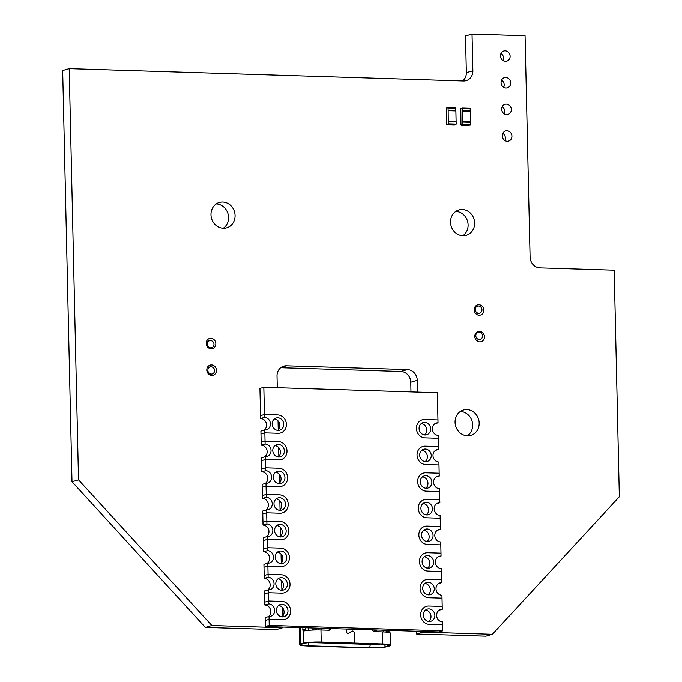 <?xml version="1.0" encoding="UTF-8"?>
<svg xmlns="http://www.w3.org/2000/svg" width="682" height="682" viewBox="0 0 682 682"><rect width="100%" height="100%" fill="white"/><g stroke="black" fill="none" stroke-linecap="round" stroke-linejoin="round"><path stroke-width="1.02" d="M422.49 476.846A6.343 5.737 -106.1 0 1 427.699 481.509A6.343 5.737 -106.1 0 1 425.781 488.244M425.935 475.686A6.343 5.737 -106.1 0 1 431.783 481.27A6.343 5.737 -106.1 0 1 427.844 488.073A6.343 5.737 -106.1 0 1 426.224 488.278A6.343 5.737 -106.1 0 1 420.376 482.694A6.343 5.737 -106.1 0 1 424.323 475.891A6.343 5.737 -106.1 0 1 425.935 475.686M439.242 476.104A6.343 5.737 -106.1 0 0 437.622 476.309A6.343 5.737 -106.1 0 0 433.675 483.112A6.343 5.737 -106.1 0 0 439.523 488.687L439.592 491.577L426.293 491.159A9.25 8.363 -106.1 0 1 417.759 483.018A9.25 8.363 -106.1 0 1 423.513 473.095A9.25 8.363 -106.1 0 1 425.875 472.805L439.174 473.223L439.242 476.104L436.148 476.999M423.096 503.487A6.343 5.737 -106.1 0 1 428.305 508.158A6.343 5.737 -106.1 0 1 426.386 514.884M426.54 502.327A6.343 5.737 -106.1 0 1 432.388 507.911A6.343 5.737 -106.1 0 1 428.449 514.714A6.343 5.737 -106.1 0 1 426.83 514.919A6.343 5.737 -106.1 0 1 420.982 509.335A6.343 5.737 -106.1 0 1 424.929 502.532A6.343 5.737 -106.1 0 1 426.54 502.327M439.847 502.745A6.343 5.737 -106.1 0 0 438.228 502.949A6.343 5.737 -106.1 0 0 434.281 509.752A6.343 5.737 -106.1 0 0 440.129 515.336L440.197 518.218L426.898 517.8A9.25 8.363 -106.1 0 1 418.364 509.667A9.25 8.363 -106.1 0 1 424.119 499.744A9.25 8.363 -106.1 0 1 426.48 499.446L439.779 499.863L439.847 502.745L436.753 503.64M423.701 530.127A6.343 5.737 -106.1 0 1 428.91 534.799A6.343 5.737 -106.1 0 1 426.992 541.525M427.145 528.976A6.343 5.737 -106.1 0 1 432.993 534.552A6.343 5.737 -106.1 0 1 429.055 541.355A6.343 5.737 -106.1 0 1 427.435 541.559A6.343 5.737 -106.1 0 1 421.587 535.975A6.343 5.737 -106.1 0 1 425.534 529.172A6.343 5.737 -106.1 0 1 427.145 528.976M440.453 529.385A6.343 5.737 -106.1 0 0 438.833 529.59A6.343 5.737 -106.1 0 0 434.886 536.393A6.343 5.737 -106.1 0 0 440.734 541.977L440.802 544.858L427.503 544.441A9.25 8.363 -106.1 0 1 418.97 536.308A9.25 8.363 -106.1 0 1 424.724 526.385A9.25 8.363 -106.1 0 1 427.085 526.086L440.384 526.504L440.453 529.385L437.358 530.281M424.306 556.768A6.343 5.737 -106.1 0 1 429.515 561.439A6.343 5.737 -106.1 0 1 427.597 568.166M427.75 555.617A6.343 5.737 -106.1 0 1 433.599 561.192A6.343 5.737 -106.1 0 1 429.66 567.995A6.343 5.737 -106.1 0 1 428.04 568.2A6.343 5.737 -106.1 0 1 422.192 562.624A6.343 5.737 -106.1 0 1 426.131 555.813A6.343 5.737 -106.1 0 1 427.75 555.617M441.058 556.026A6.343 5.737 -106.1 0 0 439.438 556.231A6.343 5.737 -106.1 0 0 435.491 563.034A6.343 5.737 -106.1 0 0 441.339 568.618L441.407 571.499L428.1 571.09A9.25 8.363 -106.1 0 1 419.575 562.948A9.25 8.363 -106.1 0 1 425.329 553.025A9.25 8.363 -106.1 0 1 427.691 552.727L440.99 553.145L441.058 556.026L437.963 556.921M424.912 583.417A6.343 5.737 -106.1 0 1 430.12 588.08A6.343 5.737 -106.1 0 1 428.202 594.815M428.356 582.258A6.343 5.737 -106.1 0 1 434.204 587.833A6.343 5.737 -106.1 0 1 430.257 594.644A6.343 5.737 -106.1 0 1 428.646 594.84A6.343 5.737 -106.1 0 1 422.797 589.265A6.343 5.737 -106.1 0 1 426.736 582.462A6.343 5.737 -106.1 0 1 428.356 582.258M441.663 582.675A6.343 5.737 -106.1 0 0 440.043 582.871A6.343 5.737 -106.1 0 0 436.096 589.683A6.343 5.737 -106.1 0 0 441.945 595.258L442.013 598.14L428.705 597.73A9.25 8.363 -106.1 0 1 420.18 589.589A9.25 8.363 -106.1 0 1 425.935 579.666A9.25 8.363 -106.1 0 1 428.287 579.376L441.595 579.785L441.663 582.675L438.569 583.57M425.508 610.058A6.343 5.737 -106.1 0 1 430.726 614.721A6.343 5.737 -106.1 0 1 428.808 621.455M428.961 608.898A6.343 5.737 -106.1 0 1 434.809 614.482A6.343 5.737 -106.1 0 1 430.862 621.285A6.343 5.737 -106.1 0 1 429.251 621.49A6.343 5.737 -106.1 0 1 423.403 615.906A6.343 5.737 -106.1 0 1 427.341 609.103A6.343 5.737 -106.1 0 1 428.961 608.898M442.268 609.316A6.343 5.737 -106.1 0 0 440.649 609.52A6.343 5.737 -106.1 0 0 436.702 616.323A6.343 5.737 -106.1 0 0 442.55 621.899L442.618 624.789L429.31 624.371A9.25 8.363 -106.1 0 1 420.785 616.23A9.25 8.363 -106.1 0 1 426.54 606.307A9.25 8.363 -106.1 0 1 428.893 606.017L442.2 606.426L442.268 609.316L439.174 610.211M278.597 605.463A6.343 5.737 -106.1 0 1 283.814 610.134A6.343 5.737 -106.1 0 1 281.896 616.86M282.05 604.312A6.343 5.737 -106.1 0 1 287.898 609.887A6.343 5.737 -106.1 0 1 283.951 616.69A6.343 5.737 -106.1 0 1 282.331 616.895A6.343 5.737 -106.1 0 1 276.483 611.319A6.343 5.737 -106.1 0 1 280.43 604.508A6.343 5.737 -106.1 0 1 282.05 604.312M438.032 422.823A6.343 5.737 -106.1 0 0 436.412 423.019A6.343 5.737 -106.1 0 0 432.473 429.822A6.343 5.737 -106.1 0 0 438.321 435.406L438.569 446.574L425.27 446.164A9.25 8.363 -106.1 0 0 422.908 446.454A9.25 8.363 -106.1 0 0 417.154 456.377A9.25 8.363 -106.1 0 0 425.687 464.519L438.986 464.936L425.687 464.519A9.25 8.363 -106.1 0 1 417.154 456.377A9.25 8.363 -106.1 0 1 422.908 446.454A9.25 8.363 -106.1 0 1 425.27 446.164L438.569 446.574L438.637 449.464A6.343 5.737 -106.1 0 0 437.017 449.66A6.343 5.737 -106.1 0 0 433.079 456.471A6.343 5.737 -106.1 0 0 438.927 462.046L439.174 473.223L425.875 472.805A9.25 8.363 -106.1 0 0 423.513 473.095A9.25 8.363 -106.1 0 0 417.759 483.018A9.25 8.363 -106.1 0 0 426.293 491.159L439.592 491.577L439.779 499.863L426.48 499.446A9.25 8.363 -106.1 0 0 424.119 499.744L424.119 499.744A9.25 8.363 -106.1 0 0 418.364 509.667A9.25 8.363 -106.1 0 0 426.898 517.8L440.197 518.218L440.384 526.504L427.085 526.086A9.25 8.363 -106.1 0 0 424.724 526.385A9.25 8.363 -106.1 0 0 418.97 536.308A9.25 8.363 -106.1 0 0 427.503 544.441L440.802 544.858L440.99 553.145L427.691 552.727A9.25 8.363 -106.1 0 0 425.329 553.025A9.25 8.363 -106.1 0 0 419.575 562.948A9.25 8.363 -106.1 0 0 428.1 571.09L441.407 571.499L441.595 579.785L428.287 579.376A9.25 8.363 -106.1 0 0 425.935 579.666A9.25 8.363 -106.1 0 0 420.18 589.589A9.25 8.363 -106.1 0 0 428.705 597.73L442.013 598.14L442.2 606.426L428.893 606.017A9.25 8.363 -106.1 0 0 426.54 606.307A9.25 8.363 -106.1 0 0 420.785 616.23A9.25 8.363 -106.1 0 0 429.31 624.371L442.618 624.789L442.754 630.816L438.858 631.941L265.341 626.519L265.204 620.492L269.092 619.367L282.399 619.785A9.25 8.363 73.9 0 0 284.761 619.486A9.25 8.363 73.9 0 0 290.506 609.563A9.25 8.363 73.9 0 0 281.981 601.422L268.682 601.013L264.787 602.129L264.599 593.843L268.486 592.726L281.794 593.135A9.25 8.363 73.9 0 0 284.155 592.846A9.25 8.363 73.9 0 0 289.91 582.922A9.25 8.363 73.9 0 0 281.376 574.781L268.077 574.363L264.181 575.489L263.994 567.202L267.89 566.077L281.189 566.495A9.25 8.363 73.9 0 0 283.55 566.205A9.25 8.363 73.9 0 0 289.304 556.282A9.25 8.363 73.9 0 0 280.771 548.14L267.472 547.723L263.576 548.848L263.388 540.562L267.284 539.436L280.583 539.854A9.25 8.363 73.9 0 0 282.945 539.556A9.25 8.363 73.9 0 0 288.699 529.633A9.25 8.363 73.9 0 0 280.166 521.5L266.867 521.082L262.971 522.207L262.783 513.921L266.679 512.796L279.978 513.214A9.25 8.363 73.9 0 0 282.339 512.915A9.25 8.363 73.9 0 0 288.094 502.992A9.25 8.363 73.9 0 0 279.56 494.859L266.261 494.441L262.374 495.567L262.178 487.28L266.074 486.155L279.373 486.573A9.25 8.363 73.9 0 0 281.734 486.275A9.25 8.363 73.9 0 0 287.489 476.351A9.25 8.363 73.9 0 0 278.955 468.21L265.656 467.801L261.769 468.926L261.581 460.64L265.469 459.515L278.767 459.924A9.25 8.363 73.9 0 0 281.129 459.634A9.25 8.363 73.9 0 0 286.883 449.711A9.25 8.363 73.9 0 0 278.358 441.569L265.051 441.16L261.163 442.277L260.976 433.991L264.863 432.874L278.162 433.283A9.25 8.363 73.9 0 0 280.524 432.993A9.25 8.363 73.9 0 0 286.278 423.07A9.25 8.363 73.9 0 0 277.753 414.929L264.445 414.511L260.558 415.636L259.936 388.416L263.832 387.291L437.35 392.713L438.032 422.823L434.937 423.71M269.032 616.477L265.136 617.602L265.204 620.492L269.092 619.367L269.032 616.477A6.343 5.737 -106.1 0 0 270.643 616.281A6.343 5.737 -106.1 0 0 274.59 609.469A6.343 5.737 -106.1 0 0 268.742 603.894L268.682 601.013L264.787 602.129L264.855 605.019A6.343 5.737 -106.1 0 1 270.507 609.717A6.343 5.737 -106.1 0 1 268.231 616.707M264.855 605.019L268.742 603.894M274.974 445.61A6.343 5.737 -106.1 0 1 280.183 450.282A6.343 5.737 -106.1 0 1 278.265 457.008M278.418 444.459A6.343 5.737 -106.1 0 1 284.266 450.035A6.343 5.737 -106.1 0 1 280.319 456.838A6.343 5.737 -106.1 0 1 278.708 457.042A6.343 5.737 -106.1 0 1 272.86 451.467A6.343 5.737 -106.1 0 1 276.798 444.655A6.343 5.737 -106.1 0 1 278.418 444.459M265.213 483.504A6.343 5.737 -106.1 0 0 267.489 476.505A6.343 5.737 -106.1 0 0 261.828 471.808L265.724 470.682L265.469 459.515L261.581 460.64L261.513 457.75L265.4 456.625A6.343 5.737 -106.1 0 0 267.02 456.428A6.343 5.737 -106.1 0 0 270.967 449.617A6.343 5.737 -106.1 0 0 265.119 444.042L265.051 441.16L261.163 442.277L261.223 445.167A6.343 5.737 -106.1 0 1 266.884 449.864A6.343 5.737 -106.1 0 1 264.607 456.855M264.002 430.214A6.343 5.737 -106.1 0 0 266.278 423.224A6.343 5.737 -106.1 0 0 260.618 418.526L264.514 417.401A6.343 5.737 -106.1 0 1 270.362 422.976A6.343 5.737 -106.1 0 1 266.415 429.779A6.343 5.737 -106.1 0 1 264.795 429.984L260.908 431.109L260.976 433.991L264.863 432.874L265.051 441.16L278.358 441.569A9.25 8.363 73.9 0 1 286.883 449.711A9.25 8.363 73.9 0 1 281.129 459.634L281.129 459.634A9.25 8.363 73.9 0 1 278.767 459.924L265.469 459.515L265.4 456.625M261.223 445.167L265.119 444.042M277.992 578.822A6.343 5.737 -106.1 0 1 283.209 583.494A6.343 5.737 -106.1 0 1 281.291 590.22M281.444 577.671A6.343 5.737 -106.1 0 1 287.293 583.246A6.343 5.737 -106.1 0 1 283.345 590.049A6.343 5.737 -106.1 0 1 281.726 590.254A6.343 5.737 -106.1 0 1 275.878 584.67A6.343 5.737 -106.1 0 1 279.825 577.867A6.343 5.737 -106.1 0 1 281.444 577.671M442.754 630.816L269.228 625.394L269.092 619.367L282.399 619.785A9.25 8.363 73.9 0 0 284.761 619.486A9.25 8.363 73.9 0 0 290.506 609.563A9.25 8.363 73.9 0 0 281.981 601.422L268.682 601.013L268.486 592.726L264.599 593.843L264.531 590.962L268.427 589.836A6.343 5.737 -106.1 0 0 270.046 589.64A6.343 5.737 -106.1 0 0 273.985 582.829A6.343 5.737 -106.1 0 0 268.137 577.253L268.077 574.363L264.181 575.489L264.249 578.379A6.343 5.737 -106.1 0 1 269.902 583.076A6.343 5.737 -106.1 0 1 267.625 590.066M267.02 563.426A6.343 5.737 -106.1 0 0 269.296 556.435A6.343 5.737 -106.1 0 0 263.644 551.729L267.532 550.613A6.343 5.737 -106.1 0 1 273.38 556.188A6.343 5.737 -106.1 0 1 269.441 562.991A6.343 5.737 -106.1 0 1 267.821 563.196L263.934 564.321L263.994 567.202L267.89 566.077L268.077 574.363L281.376 574.781A9.25 8.363 73.9 0 1 289.91 582.922A9.25 8.363 73.9 0 1 284.155 592.846L284.155 592.846A9.25 8.363 73.9 0 1 281.794 593.135L268.486 592.726L268.427 589.836M264.249 578.379L268.137 577.253M277.386 552.181A6.343 5.737 -106.1 0 1 282.604 556.853A6.343 5.737 -106.1 0 1 280.686 563.579M280.839 551.022A6.343 5.737 -106.1 0 1 286.687 556.606A6.343 5.737 -106.1 0 1 282.74 563.409A6.343 5.737 -106.1 0 1 281.12 563.613A6.343 5.737 -106.1 0 1 275.272 558.029A6.343 5.737 -106.1 0 1 279.219 551.226A6.343 5.737 -106.1 0 1 280.839 551.022M263.644 551.729L263.576 548.848L267.472 547.723L267.216 536.555L263.329 537.68L263.388 540.562L267.284 539.436L280.583 539.854A9.25 8.363 73.9 0 0 282.945 539.556A9.25 8.363 73.9 0 0 288.699 529.633A9.25 8.363 73.9 0 0 280.166 521.5L266.867 521.082L262.971 522.207L263.039 525.089A6.343 5.737 -106.1 0 1 268.691 529.795A6.343 5.737 -106.1 0 1 266.423 536.785M267.532 550.613L267.472 547.723L280.771 548.14A9.25 8.363 73.9 0 1 289.304 556.282A9.25 8.363 73.9 0 1 283.55 566.205L283.55 566.205A9.25 8.363 73.9 0 1 281.189 566.495L267.89 566.077L267.821 563.196M275.571 472.251A6.343 5.737 -106.1 0 1 280.788 476.923A6.343 5.737 -106.1 0 1 278.87 483.657M279.023 471.1A6.343 5.737 -106.1 0 1 284.871 476.675A6.343 5.737 -106.1 0 1 280.924 483.487A6.343 5.737 -106.1 0 1 279.313 483.683A6.343 5.737 -106.1 0 1 273.465 478.108A6.343 5.737 -106.1 0 1 277.404 471.305A6.343 5.737 -106.1 0 1 279.023 471.1M265.818 510.145A6.343 5.737 -106.1 0 0 268.086 503.146A6.343 5.737 -106.1 0 0 262.434 498.448L266.33 497.323L266.074 486.155L262.178 487.28L262.118 484.391L266.006 483.274A6.343 5.737 -106.1 0 0 267.625 483.069A6.343 5.737 -106.1 0 0 271.572 476.266A6.343 5.737 -106.1 0 0 265.724 470.682M261.828 471.808L261.769 468.926L265.656 467.801L278.955 468.21A9.25 8.363 73.9 0 1 287.489 476.351A9.25 8.363 73.9 0 1 281.734 486.275L281.734 486.275A9.25 8.363 73.9 0 1 279.373 486.573L266.074 486.155L266.006 483.274M276.781 525.541A6.343 5.737 -106.1 0 1 281.998 530.204A6.343 5.737 -106.1 0 1 280.08 536.939M280.234 524.381A6.343 5.737 -106.1 0 1 286.082 529.965A6.343 5.737 -106.1 0 1 282.135 536.768A6.343 5.737 -106.1 0 1 280.515 536.973A6.343 5.737 -106.1 0 1 274.667 531.389A6.343 5.737 -106.1 0 1 278.614 524.586A6.343 5.737 -106.1 0 1 280.234 524.381M263.039 525.089L266.926 523.964L266.867 521.082L266.611 509.914L262.723 511.04L262.783 513.921L266.679 512.796L279.978 513.214A9.25 8.363 73.9 0 0 282.339 512.915A9.25 8.363 73.9 0 0 288.094 502.992A9.25 8.363 73.9 0 0 279.56 494.859L266.261 494.441L262.374 495.567L262.434 498.448M266.926 523.964A6.343 5.737 -106.1 0 1 272.774 529.547A6.343 5.737 -106.1 0 1 268.836 536.35A6.343 5.737 -106.1 0 1 267.216 536.555M276.176 498.9A6.343 5.737 -106.1 0 1 281.393 503.563A6.343 5.737 -106.1 0 1 279.475 510.298M279.629 497.741A6.343 5.737 -106.1 0 1 285.477 503.325A6.343 5.737 -106.1 0 1 281.53 510.127A6.343 5.737 -106.1 0 1 279.918 510.324A6.343 5.737 -106.1 0 1 274.07 504.748A6.343 5.737 -106.1 0 1 278.009 497.945A6.343 5.737 -106.1 0 1 279.629 497.741M266.33 497.323A6.343 5.737 -106.1 0 1 272.178 502.907A6.343 5.737 -106.1 0 1 268.231 509.71A6.343 5.737 -106.1 0 1 266.611 509.914M424.664 419.515L437.963 419.933L424.664 419.515A9.25 8.363 -106.1 0 0 422.303 419.814A9.25 8.363 -106.1 0 1 424.664 419.515M425.082 437.878A9.25 8.363 -106.1 0 1 416.549 429.737A9.25 8.363 -106.1 0 1 422.303 419.814A9.25 8.363 -106.1 0 0 416.549 429.737A9.25 8.363 -106.1 0 0 425.082 437.878L438.381 438.287L425.082 437.878M264.795 429.984L264.863 432.874L278.162 433.283A9.25 8.363 73.9 0 0 280.524 432.993A9.25 8.363 73.9 0 0 286.278 423.07A9.25 8.363 73.9 0 0 277.753 414.929L264.445 414.511L263.832 387.291M265.341 626.519L269.228 625.394M421.885 450.205A6.343 5.737 -106.1 0 1 427.094 454.868A6.343 5.737 -106.1 0 1 425.176 461.603M425.338 449.046A6.343 5.737 -106.1 0 1 431.186 454.63A6.343 5.737 -106.1 0 1 427.239 461.433A6.343 5.737 -106.1 0 1 425.619 461.629A6.343 5.737 -106.1 0 1 419.771 456.053A6.343 5.737 -106.1 0 1 423.718 449.25A6.343 5.737 -106.1 0 1 425.338 449.046M438.637 449.464L435.542 450.359M421.28 423.556A6.343 5.737 -106.1 0 1 426.497 428.228A6.343 5.737 -106.1 0 1 424.571 434.963M424.733 422.405A6.343 5.737 -106.1 0 1 430.581 427.981A6.343 5.737 -106.1 0 1 426.634 434.792A6.343 5.737 -106.1 0 1 425.014 434.988A6.343 5.737 -106.1 0 1 419.166 429.413A6.343 5.737 -106.1 0 1 423.113 422.61A6.343 5.737 -106.1 0 1 424.733 422.405M274.369 418.97A6.343 5.737 -106.1 0 1 279.577 423.641A6.343 5.737 -106.1 0 1 277.659 430.368M277.813 417.81A6.343 5.737 -106.1 0 1 283.661 423.394A6.343 5.737 -106.1 0 1 279.722 430.197A6.343 5.737 -106.1 0 1 278.103 430.402A6.343 5.737 -106.1 0 1 272.254 424.818A6.343 5.737 -106.1 0 1 276.201 418.015A6.343 5.737 -106.1 0 1 277.813 417.81M264.514 417.401L264.445 414.511L260.558 415.636L260.618 418.526M374.103 629.921L374.137 631.583M316.618 642.188L375.168 643.927M375.074 644.089L373.565 644.533L315.11 642.7L316.618 642.265M315.11 642.7L314.794 642.231M375.33 629.955A2.643 2.387 -106.1 0 0 377.368 631.191L377.376 631.694M377.504 631.737L377.018 631.685A2.114 1.91 -106.1 0 1 375.091 629.946M305.996 627.79A1.586 0.648 -88.2 0 0 305.707 629.239L305.724 629.759A1.586 0.648 -88.2 0 0 305.86 630.637M353.779 643.228L382.082 644.14A11.944 1.424 -1.3 0 1 389.115 645.198A11.944 1.424 -1.3 0 1 388.092 645.888L385.5 646.638A11.944 1.424 -1.3 0 1 369.721 647.712L308.213 645.794A11.944 1.424 -1.3 0 1 301.18 644.567A11.944 1.424 -1.3 0 1 302.211 644.038L304.803 643.288A11.944 1.424 -1.3 0 1 320.583 642.222L354.342 643.066L321.231 642.035A13.529 1.62 178.7 0 0 303.354 643.245L303.072 630.782L303.55 631.055L303.072 630.782A1.586 0.648 91.8 0 1 302.834 629.674L302.817 629.145A1.586 0.648 91.8 0 1 303.106 627.704M389.286 630.39A1.586 0.648 -88.2 0 0 389.004 631.839L389.013 632.367A1.586 0.648 -88.2 0 0 389.021 632.495M386.114 632.095L386.106 631.745A1.586 0.648 91.8 0 1 386.396 630.304M303.354 643.245L300.762 643.996A13.529 1.62 178.7 0 0 299.577 644.686A13.529 1.62 178.7 0 0 307.565 645.982L369.073 647.9A13.529 1.62 178.7 0 0 386.941 646.689L389.541 645.939A13.529 1.62 178.7 0 0 390.718 645.249A13.529 1.62 178.7 0 0 382.73 643.953L354.435 643.066L354.205 632.751A1.688 1.526 -106.1 0 0 351.861 631.225L348.673 633.152A1.586 1.432 73.9 0 1 346.473 631.728L346.413 629.051M372.619 629.87A2.114 1.91 -106.1 0 0 374.554 631.643L382.457 631.89A13.529 1.62 -1.3 0 1 390.445 633.186L390.718 645.249M380.07 644.081A10.358 1.236 -1.3 0 1 374.009 644.405M310.071 642.495L315.075 642.657M353.788 643.254L354.435 643.066M303.55 631.055A13.529 1.62 -1.3 0 1 320.958 629.972L328.86 630.219A2.114 1.91 -106.1 0 0 330.719 628.565M328.707 630.211A2.114 1.91 73.9 0 0 329.44 628.557L329.44 628.523M351.52 631.43L351.903 631.319A1.586 1.432 73.9 0 1 354.103 632.751L354.342 643.066M351.903 631.319L348.724 633.246A1.688 1.526 -106.1 0 1 346.379 631.72L346.32 629.051M318.477 628.182L318.52 629.921M318.409 629.921L318.366 628.173M321.12 629.972L321.077 628.258M317.266 628.139A2.114 1.91 -106.1 0 1 315.416 629.759L314.939 629.963M312.237 630.066L312.876 629.179A2.643 2.387 -106.1 0 0 314.854 628.071M313.217 629.162A2.643 2.387 73.9 0 0 314.317 628.054M312.893 630.032L312.876 629.179M315.391 629.759A2.114 1.91 73.9 0 0 316.218 628.113M314.087 629.989L314.939 629.742M211.301 374.077A3.7 3.35 73.9 0 0 214.429 369.474A3.7 3.35 73.9 0 0 207.891 370.82A3.7 3.35 73.9 0 0 211.301 374.077M210.704 347.854A3.7 3.35 73.9 0 0 213.833 343.251A3.7 3.35 73.9 0 0 207.294 344.598A3.7 3.35 73.9 0 0 210.704 347.854M479.284 339.474A3.7 3.35 73.9 0 0 482.413 334.871A3.7 3.35 73.9 0 0 475.866 336.217A3.7 3.35 73.9 0 0 479.284 339.474M478.687 313.251A3.7 3.35 73.9 0 0 481.816 308.648A3.7 3.35 73.9 0 0 475.277 309.995A3.7 3.35 73.9 0 0 478.687 313.251M462.618 110.68L462.746 124.849L460.981 124.883L460.81 108.515L462.387 108.063L462.618 110.68L470.333 110.919L470.103 108.302L462.413 108.063L470.103 108.302M470.222 111.388L470.333 110.919M462.635 111.157L470.341 111.396L470.64 124.559L468.849 125.531M462.728 121.703L470.409 121.933L462.703 121.694M462.873 121.643L470.58 121.882M448.159 110.228L448.287 124.397L446.522 124.431L446.352 108.063L447.929 107.611L448.159 110.228L455.874 110.467L455.644 107.85L447.955 107.611L455.644 107.85M455.764 110.936L455.874 110.467M448.168 110.706L455.883 110.944L456.181 124.107L454.391 125.079M448.262 121.251L455.951 121.481L448.244 121.243M448.406 121.191L456.122 121.43M422.985 631.447L422.993 632.112L492.404 634.286L619.333 496.743L614.192 270.183L539.965 267.864A10.571 9.565 -106.1 0 1 530.084 257.071L525.063 35.754L472.038 34.1L472.873 70.809A10.571 9.565 -106.1 0 1 466.173 80.664A10.571 9.565 -106.1 0 1 463.47 80.996L69.197 68.677L62.667 70.57L72.002 481.739L205.35 627.406L276.21 629.622L282.732 627.73L282.715 627.065M472.038 34.1L465.516 35.984L466.352 72.693A10.571 9.565 -106.1 0 1 462.677 80.97M277.284 387.717L277.02 376.029A10.571 9.565 -106.1 0 1 283.729 366.149A10.571 9.565 -106.1 0 1 286.44 365.808L407.401 369.584A10.571 9.565 -106.1 0 1 417.282 380.36L417.546 392.099M282.476 616.323L282.271 607.389M281.871 589.683L281.666 580.74M281.265 563.034L281.061 554.099M280.66 536.393L280.455 527.459M280.055 509.752L279.85 500.818M279.45 483.112L279.253 474.178M278.844 456.471L278.648 447.537M278.239 429.831L278.043 420.888M69.197 68.677L78.524 479.855L211.88 625.522L282.732 627.73M455.082 422.311A13.205 11.952 -106.1 0 1 463.462 410.001A13.205 11.952 -106.1 0 1 478.611 419.37A13.205 11.952 -106.1 0 1 470.802 435.38A13.205 11.952 -106.1 0 1 455.082 422.311M479.744 341.87A5.286 4.783 73.9 0 0 481.1 341.699A5.286 4.783 73.9 0 0 484.22 335.297A5.286 4.783 73.9 0 0 478.159 331.554A5.286 4.783 73.9 0 0 474.877 337.223A5.286 4.783 73.9 0 0 479.744 341.87M479.148 315.229A5.286 4.783 73.9 0 0 480.495 315.058A5.286 4.783 73.9 0 0 483.615 308.656A5.286 4.783 73.9 0 0 477.562 304.905A5.286 4.783 73.9 0 0 474.271 310.583A5.286 4.783 73.9 0 0 479.148 315.229M211.744 375.424A5.286 4.783 73.9 0 0 213.091 375.253A5.286 4.783 73.9 0 0 216.22 368.851A5.286 4.783 73.9 0 0 210.158 365.1A5.286 4.783 73.9 0 0 206.868 370.778A5.286 4.783 73.9 0 0 211.744 375.424M211.139 348.783A5.286 4.783 73.9 0 0 212.486 348.613A5.286 4.783 73.9 0 0 215.614 342.211A5.286 4.783 73.9 0 0 209.553 338.46A5.286 4.783 73.9 0 0 206.262 344.129A5.286 4.783 73.9 0 0 211.139 348.783M450.538 222.221A13.205 11.952 -106.1 0 1 458.926 209.911A13.205 11.952 -106.1 0 1 474.075 219.28A13.205 11.952 -106.1 0 1 466.258 235.29A13.205 11.952 -106.1 0 1 450.538 222.221M507.229 141.276A5.286 4.783 73.9 0 0 508.576 141.106A5.286 4.783 73.9 0 0 511.705 134.704A5.286 4.783 73.9 0 0 505.643 130.953A5.286 4.783 73.9 0 0 502.353 136.622A5.286 4.783 73.9 0 0 507.229 141.276M506.624 114.627A5.286 4.783 73.9 0 0 507.971 114.465A5.286 4.783 73.9 0 0 511.099 108.063A5.286 4.783 73.9 0 0 505.038 104.312A5.286 4.783 73.9 0 0 501.747 109.981A5.286 4.783 73.9 0 0 506.624 114.627M506.018 87.987A5.286 4.783 73.9 0 0 507.365 87.816A5.286 4.783 73.9 0 0 510.494 81.414A5.286 4.783 73.9 0 0 504.433 77.671A5.286 4.783 73.9 0 0 501.142 83.34A5.286 4.783 73.9 0 0 506.018 87.987M505.413 61.346A5.286 4.783 73.9 0 0 506.76 61.175A5.286 4.783 73.9 0 0 509.889 54.773A5.286 4.783 73.9 0 0 503.828 51.022A5.286 4.783 73.9 0 0 500.537 56.7A5.286 4.783 73.9 0 0 505.413 61.346M210.985 214.745A13.205 11.952 -106.1 0 1 219.365 202.426A13.205 11.952 -106.1 0 1 234.514 211.795A13.205 11.952 -106.1 0 1 226.705 227.805A13.205 11.952 -106.1 0 1 210.985 214.745M416.404 631.242L416.472 634.004L485.874 636.17L492.404 634.286M280.694 367.717L400.871 371.477A10.571 9.565 -106.1 0 1 410.76 382.252L410.973 391.894M460.35 411.468A13.205 11.952 -106.1 0 1 472.089 421.254A13.205 11.952 -106.1 0 1 467.383 435.798M477.4 341.145A5.286 4.783 73.9 0 0 477.775 340.062M476.795 314.496A5.286 4.783 73.9 0 0 477.042 313.882M207.268 341.298A5.286 4.783 73.9 0 0 206.723 340.906M455.815 211.377A13.205 11.952 -106.1 0 1 467.545 221.173A13.205 11.952 -106.1 0 1 462.839 235.708M504.876 140.543A5.286 4.783 73.9 0 0 502.813 133.399M504.271 113.903A5.286 4.783 73.9 0 0 502.208 106.759M503.666 87.262A5.286 4.783 73.9 0 0 501.602 80.118M503.06 60.613A5.286 4.783 73.9 0 0 500.997 53.477M216.254 203.892A13.205 11.952 -106.1 0 1 227.993 213.688A13.205 11.952 -106.1 0 1 223.287 228.231M78.524 479.855L72.002 481.739M211.88 625.522L205.35 627.406M422.993 632.112L416.472 634.004M302.817 629.145L305.707 629.239M305.724 629.759L302.834 629.674M386.106 631.745L389.004 631.839M389.013 632.367L388.152 632.333M382.457 631.89L382.73 643.953M383.719 631.941L383.685 630.219M308.52 630.33L308.46 627.866M308.213 645.794L308.767 642.623M370.292 644.43L369.721 647.712M385.5 646.638L384.358 644.251M387.478 644.592L388.092 645.888M321.231 642.035L320.958 629.972M300.762 643.996L300.387 627.619M348.724 633.246L348.025 633.45M462.575 108.481L470.282 108.719M461.194 125.292L468.901 125.539M462.746 124.849L470.461 125.087M462.933 124.32L470.64 124.559M462.882 122.112L470.589 122.359M448.108 108.029L455.823 108.267M446.727 124.84L454.442 125.087L446.701 124.849M448.287 124.397L456.002 124.635M448.466 123.868L456.181 124.107M448.424 121.66L456.13 121.907M472.873 70.809L466.352 72.693M286.44 365.808L281.257 367.308M407.401 369.584L400.871 371.477M417.282 380.36L410.76 382.252M347.846 633.442L348.357 633.288M299.577 644.686L299.193 627.576M352.219 631.182L351.665 631.344M209.485 374.75L212.247 373.958M207.26 367.7L210.192 366.848M209.408 348.383L211.65 347.735M206.476 341.529L209.596 340.625M476.496 340.429L480.222 339.355M476.104 332.842L478.167 332.245M476.249 314.112L479.625 313.132M475.081 306.747L477.579 306.022M461.168 125.3L468.875 125.539"/></g></svg>
